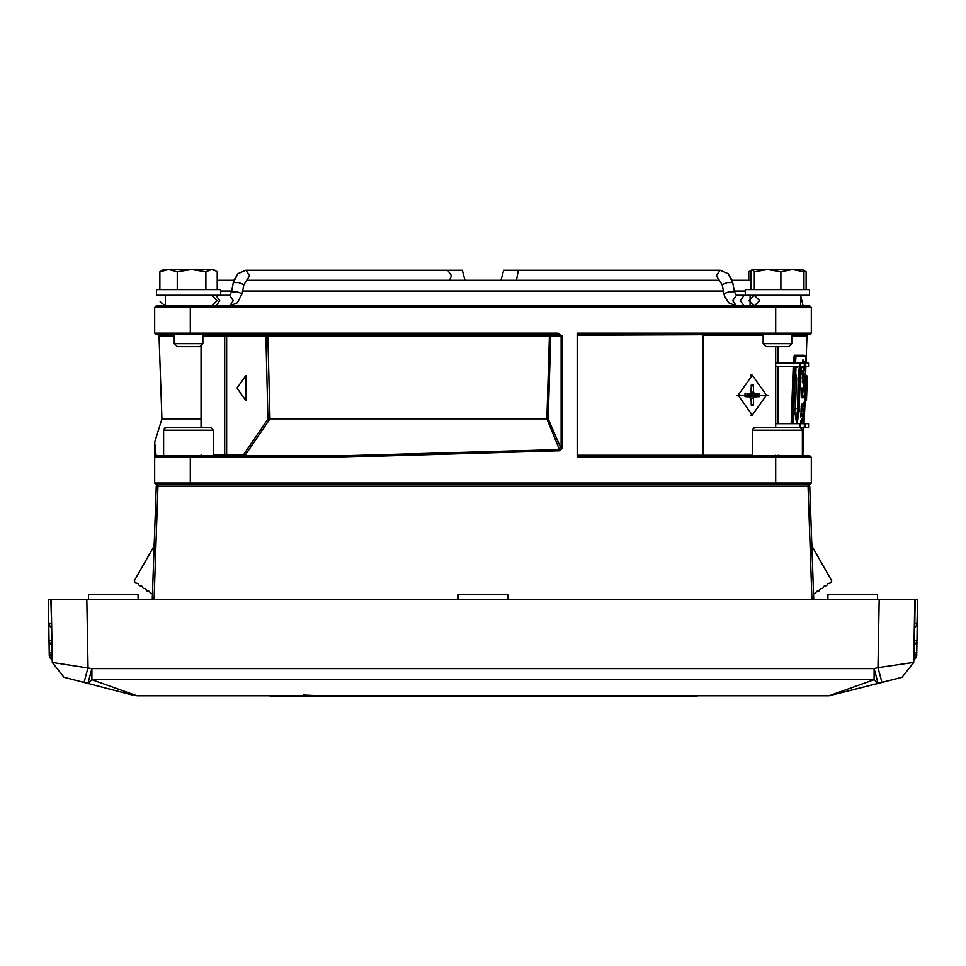 <?xml version="1.0" encoding="UTF-8"?>
<svg xmlns="http://www.w3.org/2000/svg" width="966" height="966" viewBox="0 0 966 966"><rect width="100%" height="100%" fill="white"/><g stroke="black" fill="none" stroke-linecap="round" stroke-linejoin="round"><path stroke-width="1.45" d="M811.983 599.343L808.035 486.152L808.035 484.425L809.919 484.425L811.343 483L154.657 483L156.081 484.425L157.965 484.425L157.965 486.152L809.81 486.152L808.035 484.425L775.65 484.425L775.65 457.304L811.343 457.304L809.919 455.88L775.65 455.88L775.65 457.304L577.221 457.304L577.221 333.101L775.65 333.101L775.65 334.526L809.919 334.526L811.343 333.101L775.65 333.101L775.65 307.405L811.343 307.405L809.919 305.981L775.65 305.981L775.65 307.405L190.35 307.405L190.35 305.981L156.081 305.981L154.657 307.405L190.35 307.405L190.35 333.101L154.657 333.101L156.081 334.526L190.35 334.526L190.35 333.101L558.07 333.101L558.07 334.526L562.103 335.963L558.07 333.101M877.647 599.343L877.478 594.356L828.007 594.356L827.838 599.343M138.162 599.343L137.993 594.356L88.522 594.356L88.353 599.343M507.911 599.343L507.73 594.356L458.27 594.356L458.089 599.343M899.853 599.343L893.393 599.343M72.607 599.343L73.283 599.343M913.921 659.85L913.522 662.435L877.973 667.578L881.91 682.515L901.99 677.299L829.07 695.713L878.07 683.505L874.133 679.738L829.07 695.713L136.93 695.713L91.867 679.738L874.133 679.738L874.133 668.581L91.867 668.581L52.261 662.374L64.01 677.299L84.09 682.515L88.027 667.578L86.843 599.343L48.3 599.343L50.836 599.343L48.3 599.343L50.836 599.343L48.3 599.343L50.836 599.343L48.3 599.343L50.836 599.343L48.3 599.343L50.836 599.343L48.3 599.343L50.836 599.343L48.3 599.343L50.836 599.343L51.572 623.565M917.7 599.391L917.036 623.613L914.742 623.565L915.164 599.343L917.7 599.343L879.157 599.343L877.973 667.578L874.133 668.581L878.07 683.505L881.91 682.515M84.09 682.515L87.93 683.505L91.867 679.738L91.867 668.581L87.93 683.505L132.982 695.206M270.287 695.713L270.287 696.426L625.4 696.426L626.113 695.713M340.237 696.063L696.776 696.426L697.5 695.713M624.326 695.713L660.019 696.426L661.807 695.713M304.906 696.426L305.981 696.426L304.193 695.713M202.836 335.963L265.904 335.963L266.906 334.526L267.86 335.914L549.4 335.914L549.69 334.526L550.692 335.963L561.101 335.963L561.101 448.767L562.103 448.767L562.103 335.963M548.217 418.978L550.692 335.963L549.4 335.914L546.925 418.93L548.217 418.978L561.101 448.767L559.459 449.576L559.278 450.76L562.103 448.767M267.98 418.978L269.937 418.93L267.86 335.914L265.904 335.963L267.98 418.978L243.722 454.443L244.736 455.88L269.937 418.93L546.925 418.93L559.459 449.576L340.189 455.88L340.189 457.304L559.278 450.76M340.189 455.88L156.081 455.88L154.657 457.304L340.189 457.304M798.918 334.526L702.572 334.526L702.572 455.88L752.454 455.88L752.454 430.184L802.42 430.184L801.599 428.18L799.57 427.322L755.315 427.322L753.275 428.18L752.454 430.184M802.492 371.161L804.159 369.241L802.529 370.992L802.384 372.912M802.529 370.992L802.492 373.13L804.811 369.821L802.372 372.526M804.811 369.821L804.557 368.831L803.772 369.809M802.855 359.907L802.794 361.538L804.171 363.083M802.649 367.503L804.159 369.241L802.601 367.297M801.949 387.921L801.792 388.61L803.833 387.921L801.949 387.921L801.865 390.047L803.99 390.047L801.78 389.684L802.577 389.684L802.613 388.26M804.11 389.334L803.978 383.852M802.577 389.684L803.76 389.322L803.797 388.054M803.362 397.352L801.502 397.352L802.311 397.352L802.335 395.927L801.949 396.978L803.712 397.726L803.797 395.589L801.526 396.277M802.118 391.327L801.611 395.927L802.517 395.589L801.852 390.614L801.502 397.485M803.048 391.532L802.517 395.589L802.722 391.037M802.553 395.577L801.551 395.577M801.152 408.244L801.273 406.517L801.116 409.656L803.301 409.306L802.275 408.232M801.031 409.995L801.84 409.656L801.104 411.444L803.229 411.444L801.466 410.707L803 410.719L800.995 411.069L801.816 411.069L801.84 410.007L803.35 410.731L803.374 410.019M803.338 403.426L802.589 406.106L801.973 404.03L801.345 405.37L801.104 411.444M803.241 403.8L803.567 404.452L803.603 403.438M802.239 409.33L801.043 409.656M801.297 413.194L800.802 417.107M801.068 412.482L800.79 416.805M801.176 416.624L802.517 415.609L800.838 415.609L800.79 416.612M801.454 415.609L800.838 415.96M802.843 416.624L802.915 417.348M803.144 416.624L803.265 413.194L800.923 414.185L802.589 414.185L802.963 413.194M801.732 423.76L801.72 420.681L800.899 421.888L801.623 423.76M800.657 421.128L800.886 423.76M801.382 420.125L802.444 420.488L803.06 418.954L802.07 420.971M803.06 418.954L802.806 418.169L802.166 418.942M802.323 423.76L802.444 420.488L801.14 420.476M795.791 374.518L795.972 366.657L795.718 373.516L796.552 377.682L795.416 408.787L794.62 411.069L796.648 423.76M795.392 408.787L794.692 409.475L795.416 408.872L796.527 377.67M797.022 423.76L799.45 408.799L798.471 409.475L798.918 410.622L796.491 422.71M799.16 408.799L797.638 410.152L798.327 410.622L798.327 409.475M795.489 363.083L795.936 356.683L805.934 356.683L805.789 363.083L805.982 356.816L805.221 355.947L795.247 355.947L794.801 363.083M802.42 430.208L803.314 430.208L803.507 427.322L803.314 430.365L802.42 430.896M805.801 400.552L805.801 399.55L806.513 399.864L805.801 400.552L806.538 399.864L806.9 389.805L806.224 388.368L805.801 399.55L804.726 399.224L804.678 401.24L805.801 400.552M806.538 399.864L807.335 376.317L806.622 375.569L805.885 388.368L806.55 375.569M788.147 427.322L799.462 427.322L799.462 423.76L775.746 423.76M800.259 423.76L799.462 423.76L799.462 427.322L800.259 427.322L800.259 423.76L804.304 423.76L804.304 427.322L808.554 427.322L808.554 423.76L804.304 423.76M775.746 366.657L799.462 366.657L799.462 363.083L775.746 363.083M800.259 363.083L799.462 363.083L799.462 366.657L800.259 366.657L800.259 363.083L804.304 363.083L804.304 366.657L808.554 366.657L808.554 363.083L804.304 363.083M762.802 334.526L577.221 335.25L577.221 455.167L702.572 455.167L702.572 455.88L577.221 455.88L802.42 455.88L802.42 430.184M757.465 269.574L802.42 269.574L803.978 271.808L792.446 269.574L780.914 271.808L767.644 269.574L754.374 271.808L752.635 269.574L767.644 269.574M210.685 427.322L166.43 427.322L164.401 428.18L163.58 430.184L213.546 430.184L210.685 427.322M202.836 334.526L202.836 343.594L174.291 343.594L174.291 334.526M174.291 343.594L177.346 346.661L199.769 346.661L202.836 343.594M191.57 269.574L213.546 269.574L215.72 270.83L211.542 269.574L205.891 271.808L191.57 269.574L177.249 271.808L168.591 269.574L191.57 269.574M163.58 269.574L168.591 269.574L159.921 271.808L163.58 269.574M220.683 295.27L220.683 289.559L156.444 289.559L156.444 295.27L229.558 295.27L233.337 300.631L229.558 305.981L237.443 302.708L242.128 293.688L236.875 291.696L231.574 291.901M791.709 334.526L791.709 343.594L763.164 343.594L763.164 334.526M763.164 343.594L766.231 346.661L788.654 346.661L791.709 343.594M751.427 270.697L748.807 271.808L752.635 269.574L750.896 271.808L750.896 289.559M745.317 295.27L809.556 295.27L809.556 289.559L745.317 289.559L745.317 295.27M51.331 627.586L51.56 640.7L49.025 640.736L48.723 623.613L51.258 623.565L51.548 627.791L49.809 626.113L51.633 626.342L51.657 628.033L51.633 626.342M51.838 644.914L50.111 643.247L51.609 643.223L51.874 640.687L51.959 645.167M51.633 644.708L51.826 655.346L51.778 652.835L49.23 652.871L50.329 655.383L51.826 655.346L51.922 643.465M51.838 656.844L52.104 659.911L50.377 658.232L52.188 658.45M50.667 655.709L49.29 655.733L50.377 658.232M914.452 627.791L916.191 626.113L914.367 626.342L914.343 628.033L914.428 623.565M916.191 626.113L917.277 623.613L916.976 640.736L914.126 640.687M914.391 643.223L914.44 640.7L914.391 643.223L915.889 643.247L914.162 644.914L914.077 643.465L914.041 645.167L914.077 643.465M915.889 643.247L916.976 640.736L916.77 652.871L914.222 652.835L914.174 655.346L915.671 655.383L916.77 652.871L916.71 655.733L915.333 655.709M914.162 656.844L914.126 658.208L915.623 658.232L913.896 659.899L913.812 658.45M341.674 695.713L341.674 696.426L270.287 696.426M660.019 695.713L696.776 696.426M695.713 695.713L695.713 696.426M305.981 695.713L305.981 696.426M201.037 418.93L161.914 418.93L158.992 335.914L174.291 335.914M190.35 455.88L190.35 484.425L157.965 484.425L156.19 486.152L157.965 484.425M243.722 454.443L213.546 454.443M804.255 455.88L802.42 454.394M791.709 335.914L807.008 335.914L808.445 334.526M804.207 355.21L804.907 355.947L804.207 355.21L794.233 355.21L793.34 363.083M805.934 366.657L804.726 399.224M801.852 390.614L801.587 397.726L803.712 397.726M803.265 413.194L803.084 412.482M804.304 383.852L804.098 383.14M804.038 380.193L802.722 382.85L802.468 375.871L802.589 381.268L803.809 380.809L804.231 378.249L803.326 381.147L802.529 378.249M802.263 388.284L801.768 389.31M802.311 397.352L801.49 396.978M802.203 406.601L801.575 405.853L801.273 406.517L802.239 406.758L802.239 409.306L801.466 409.306L801.502 408.256M799.365 366.657L798.218 377.634L797.638 410.152M805.511 376.861L807.371 376.317L806.658 375.569M803.531 375.363L804.231 378.249L803.531 375.363L802.818 376.185L803.169 374.989L802.505 374.953M801.973 404.03L802.589 406.106M803.253 373.504L802.565 374.675M794.68 409.367L794.583 410.816M720.093 270.287L518.331 270.287L720.093 270.287L716.301 275.648L722.145 284.572L727.398 282.579L732.663 282.579L727.978 273.559L720.093 270.287L727.978 273.559L732.083 280.285L734.969 280.285M156.081 455.88L154.657 442.211L154.657 483L156.081 484.425L154.657 483M801.889 409.656L802.239 406.758M801.623 404.38L801.345 405.37M801.792 388.634L801.78 389.817M242.647 290.995L723.353 290.995L242.647 290.995M52.14 655.6L52.164 657.303M802.106 378.249L802.613 374.506L802.348 381.993L803.241 383.345L804.123 382.005L804.4 374.506L803.603 373.166L802.601 374.603M801.007 410.731L801.345 405.418M635.749 280.285L330.251 280.285M685.365 280.285L280.635 280.285M736.43 305.981L728.557 302.708L724.597 296.405L723.872 293.688L729.125 291.696L734.389 291.696L736.442 295.27L732.663 300.631L736.43 305.981L728.557 302.708L724.597 296.405L722.145 284.572M767.958 395.203L736.672 395.203L767.958 395.203M754.241 305.981L748.892 300.631L754.241 295.27L759.59 300.631L754.241 305.981L775.65 305.981L190.35 305.981M320.64 695.713L303.215 694.989M799.896 306.669L800.911 305.968M158.992 335.914L157.555 334.526M796.636 366.657L797.59 366.657M586.145 280.285L379.855 280.285M718.197 280.285L247.803 280.285M217.193 280.285L233.917 280.285L238.022 273.559L245.907 270.287L447.669 270.287L451.46 275.648L449.552 280.285M233.337 282.579L238.022 273.559L245.907 270.287L249.699 275.648L243.855 284.572L238.602 282.579L233.337 282.579L231.611 291.696L229.775 295.185M808.035 484.425L809.81 486.152L813.77 599.343M152.23 599.343L156.19 486.152L157.965 486.152L154.017 599.343M153.437 547.154L154.198 543.025L153.437 547.154L134.274 580.795L135.542 582.981L138.041 583.404L139.321 585.601L141.821 586.024L143.089 588.222L145.588 588.644L146.868 590.842L149.368 591.264L150.636 593.462L152.423 593.764M811.802 543.025L812.563 547.154L811.802 543.025M813.577 593.764L815.364 593.462L816.632 591.264L819.132 590.842L820.412 588.644L822.911 588.222L824.179 586.024L826.679 585.601L827.959 583.404L830.458 582.981L831.726 580.795L812.563 547.154M86.843 599.343L879.157 599.343M57.586 599.343L51.15 599.343L52.261 662.374L64.01 677.299L52.261 662.374M50.329 655.383L51.947 656.82M51.826 655.612L52.092 652.823M914.343 628.033L914.367 626.342M913.981 657.001L913.86 655.6M914.174 655.346L914.367 644.708M913.739 662.374L901.99 677.299L913.739 662.374L914.85 599.343L908.414 599.343M624.326 696.426L660.019 696.426L624.326 696.426M87.93 683.505L64.01 677.299M154.657 333.101L156.081 334.526L154.657 333.101L154.657 307.405L156.081 305.981L154.657 307.405M190.35 334.526L558.07 334.526M245.871 400.552L237.032 388.066L245.871 375.569L245.871 400.552M793.207 366.657L791.106 423.76M811.343 333.101L811.343 307.405L809.919 305.981M190.35 484.425L775.65 484.425M811.343 483L811.343 457.304L809.919 455.88M805.052 362.938L804.992 362.238L804.038 362.926M804.702 370.521L803.458 370.159M804.835 368.843L804.787 368.143L803.941 368.831M804.787 368.143L803.603 366.657M803.314 366.657L804.437 368.481L803.664 368.481M804.992 362.238L802.843 359.944M802.975 359.69L802.794 361.525M802.855 361.755L804.05 363.083M793.267 423.76L795.368 366.657M796.878 363.083L796.213 363.083M799.148 408.787L800.271 377.67L801.164 373.516L800.476 373.492L799.594 377.151L798.471 408.763L797.771 408.763L800.041 366.657M803.084 418.181L800.729 420.922L800.814 423.76M803.229 411.444L803.35 410.731M802.287 407.93L803.567 404.452M802.915 374.989L802.746 374.192M802.468 382.331L804.123 382.005M802.275 381.498L803.326 381.147M803.603 373.166L804.207 376.837M803.833 387.921L802.022 388.61M802.529 395.589L801.538 395.927M801.925 406.227L801.261 405.853M802.565 406.251L803.483 402.834M803.072 404.44L803.507 405.068M802.939 413.846L801.478 414.185M800.597 421.888L801.249 422.251L800.572 422.589M802.988 417.493L800.729 420.922M802.963 419.642L801.949 419.28M796.455 377.332L795.743 374.204M795.006 408.799L794.68 409.379M794.632 410.948L796.539 423.193M797.119 423.434L796.539 423.011M799.607 411.069L798.327 410.622L796.238 420.971M799.45 408.799L798.773 409.475M800.271 377.682L798.218 377.634M800.271 377.67L798.339 376.631M801.043 374.518L799.111 373.48L800.476 373.492L800.717 366.657M797.022 367.213L797.421 366.657M797.24 367.213L797.65 366.657M797.095 408.739L798.471 409.475M797.336 410.152L798.025 409.475M797.638 410.176L795.912 418.833M805.221 355.947L805.934 356.683M803.314 430.208L802.613 430.896M795.706 357.396L794.233 357.372L794.921 355.947L795.936 356.683M794.233 355.21L794.921 355.947M793.545 357.348L794.233 357.372L794.028 363.083M806.936 388.682L806.972 387.499L805.173 388.042L805.885 388.368L803.917 423.76M806.972 387.499L807.371 376.317M806.622 375.569L805.608 374.832M804.304 427.322L800.259 427.322M804.304 366.657L800.259 366.657M702.572 334.526L577.221 334.526M778.27 455.167L777.545 455.88L778.053 455.167M775.746 455.167L775.022 455.88L775.529 455.167M747.382 396.579L752.574 396.253L752.574 394.152L759.566 393.693L754.47 393.488L753.528 392.16L753.383 384.939L751.21 386.738M753.383 384.939L751.246 384.939L751.101 392.16L750.22 393.476L745.064 393.693L745.064 396.712L750.159 396.929M751.21 403.667L753.383 405.466L753.528 398.246L751.101 398.246L750.22 396.929M753.528 398.246L754.47 396.929L759.566 396.712L752.574 396.253M752.574 394.152L747.382 393.826M753.383 405.466L751.246 405.466L751.101 398.246M766.449 395.203L752.321 415.187L738.181 395.203L752.321 375.219L766.449 395.203M740.367 300.631L744.146 305.981L740.367 300.631L744.146 295.27L740.367 300.631M217.109 300.631L211.759 295.27L217.109 300.631L211.759 305.981L217.109 300.631M806.079 289.559L806.079 271.808L803.048 270.082M748.807 280.285L748.807 271.808M176.198 427.322L182.381 427.322M217.193 289.559L217.193 271.808L215.72 270.83M159.921 289.559L159.921 271.808M177.249 289.559L177.249 271.808M205.891 289.559L205.891 271.808M766.738 427.322L777.437 427.322M754.374 289.559L754.374 271.808M780.914 289.559L780.914 271.808M803.978 289.559L803.978 271.808M51.258 623.565L51.307 626.089M51.56 640.7L51.609 643.223M914.44 640.7L914.669 627.586M914.693 626.089L914.742 623.565M223.653 455.88L224.667 454.443L224.667 335.963L223.653 334.526M227.698 455.88L226.684 454.443L226.684 335.963L227.698 334.526M201.447 427.322L201.447 344.983M201.447 454.443L200.445 455.88M802.818 360.246L804.642 362.576L803.748 362.576M805.656 366.657L803.627 423.76L805.656 366.657M803.833 397.014L803.857 396.301M801.164 373.516L801.406 366.657M802.553 374.989L804.4 374.506M802.988 404.742L802.287 407.894M802.879 414.04L802.818 415.778M801.647 415.609L801.695 414.185M801.345 414.221L801.297 415.561M800.983 420.693L801.72 420.693L800.983 420.681M801.78 423.76L802.082 421.055L801.985 423.434M804.509 379.046L804.569 377.465M794.68 366.657L792.579 423.76M791.794 423.76L793.895 366.657M804.449 374.905L804.219 381.594M805.306 427.322L805.306 423.76M805.306 366.657L805.306 363.083M778.053 346.661L778.053 363.083M778.053 366.657L778.053 423.76M752.454 455.167L703.067 455.167L703.067 335.25L763.164 335.25M775.529 346.661L775.529 427.322M751.234 385.446L753.13 385.494M745.064 393.693L745.064 396.712M753.13 404.911L751.234 404.959M758.95 393.705L758.95 396.7M759.566 396.712L759.566 393.693M754.47 393.488L748.578 394.213M753.528 392.16L751.101 392.172M754.47 396.929L748.578 396.193M750.063 295.27L750.063 305.981L760.157 305.981M518.331 270.287L503.697 270.287L518.331 270.287L516.448 280.285M229.558 305.981L215.937 305.981L219.729 300.631L215.937 295.27M48.3 599.391L48.723 623.613L49.809 626.113M49.29 655.733L49.025 640.736L50.111 643.247M915.671 655.383L913.836 657.303M916.71 655.733L915.623 658.232M161.914 418.93L154.91 441.45M201.037 345.405L201.037 427.322M802.831 454.394L803.784 427.322M806.055 363.083L807.008 335.914M805.644 374.832L806.356 375.569M808.554 423.76L808.554 427.322M808.554 363.083L808.554 366.657M778.27 346.661L778.27 363.083M778.27 366.657L778.27 423.76M775.746 346.661L775.746 427.322M745.245 396.688L745.245 393.717M752.321 375.219L750.546 375.219M752.321 415.187L750.546 415.187M160.139 301.778L165.367 305.981L211.759 305.981M801.225 305.944L802.034 305.787M803.024 305.425L800.633 295.27L800.633 305.981M231.743 290.995L220.683 290.995L231.743 290.995M734.257 290.995L745.317 290.995L734.257 290.995M750.896 280.285L732.083 280.285M732.663 282.579L734.426 291.901M736.225 295.185L744.146 295.27M503.697 270.287L501.028 280.285M447.669 270.287L462.303 270.287L464.972 280.285M165.367 295.27L165.367 305.981M518.923 280.285L306.729 280.285M231.031 280.285L233.917 280.285M483 280.285L447.077 280.285M242.128 293.688L243.855 284.572M802.601 269.683L804.593 270.83M163.58 430.184L163.58 455.88M213.546 430.184L213.546 455.88"/></g></svg>
